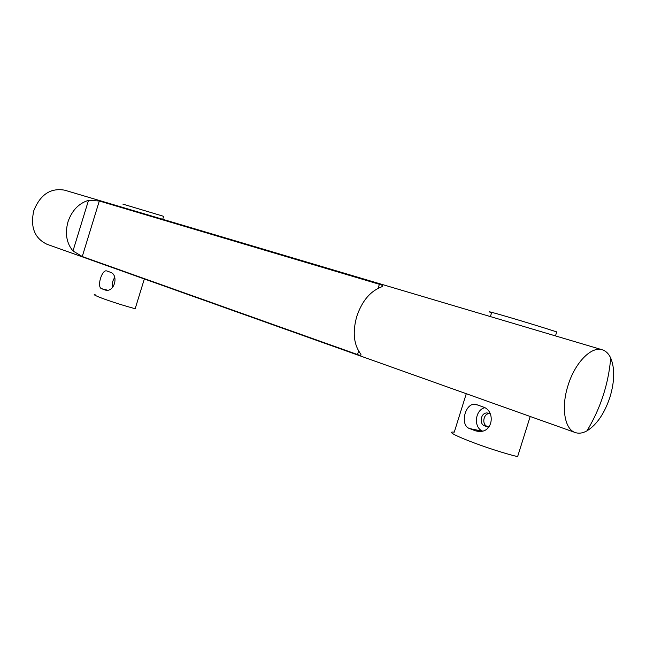 <?xml version="1.0" encoding="UTF-8"?>
<svg xmlns="http://www.w3.org/2000/svg" width="646" height="646" viewBox="0 0 646 646"><rect width="100%" height="100%" fill="white"/><g stroke="black" fill="none" stroke-linecap="round" stroke-linejoin="round"><path stroke-width="0.97" d="M114.762 277.465C112.582 280.598 111.774 283.998 112.331 287.672M488.578 427.353L484.734 425.916C478.71 424.018 480.802 412.544 487.084 412.955L490.314 413.836M489.531 413.553C483.353 413.4 481.488 424.616 487.391 426.473L488.861 427.022M484.726 407.723C474.996 410.065 473.284 427.337 482.457 431.06M162.711 219.293L163.624 216.329L122.829 204.096M144.341 278.967L135.175 308.715C114.374 303.144 89.164 294.091 95.083 294.398M106.978 271.013L110.272 272.208C118.953 274.607 114.657 292.525 105.524 290.119L101.543 288.673C96.585 287.066 101.866 269.463 106.582 270.9L106.978 271.013M555.471 335.904L556.723 331.907C528.363 322.709 477.531 307.803 491.598 312.753L490.403 316.58M466.283 393.713L454.267 432.142C439.24 430.365 488.602 449.673 517.607 456.641L530.196 416.492M476.982 404.759L482.998 406.932C495.28 410.42 493.471 431.819 479.784 431.471L475.521 430.834L469.537 428.556C459.734 425.27 464.942 403.774 474.439 404.283L476.982 404.759M609.977 397.112C604.511 413.456 596.839 424.713 586.964 430.866C582.724 433.208 578.816 433.765 575.231 432.537C564.564 429.299 560.946 407.303 568.044 385.444C574.9 362.761 591.397 345.957 602.242 349.793C605.859 350.915 608.685 353.677 610.728 358.062C614.911 368.325 614.661 381.35 609.977 397.112M379.743 287.68C369.455 292.17 361.808 301.722 356.802 316.354C352.635 331.212 353.572 343.236 359.612 352.409L360.783 354.21C361.534 355.575 360.444 355.688 357.513 354.549L82.26 256.535L72.982 250.971C66.522 243.195 64.85 233.497 67.967 221.877C71.892 210.507 78.747 203.329 88.51 200.341L99.306 200.995L379.372 284.288C382.4 285.112 383.199 285.936 381.762 286.759L379.743 287.68M575.231 432.537L46.956 244.261C34.561 238.285 30.168 227.093 33.786 210.701C40.286 194.551 50.566 187.703 64.608 190.166L602.242 349.793M487.391 426.473L484.734 425.916M107.43 290.167L101.543 288.673M105.75 290.159L104.83 289.925M482.158 431.132L469.537 428.556M478.646 431.463L475.521 430.834M379.372 284.288L378.096 288.382M358.635 350.956L357.513 354.549M99.306 200.995L82.26 256.535M88.51 200.341L72.982 250.971M489.192 413.424L487.084 412.955M477.79 405.058L474.455 404.283M610.728 358.062C609.614 370.82 607.111 383.272 603.219 395.409C599.181 407.82 593.763 419.642 586.964 430.866"/></g></svg>
